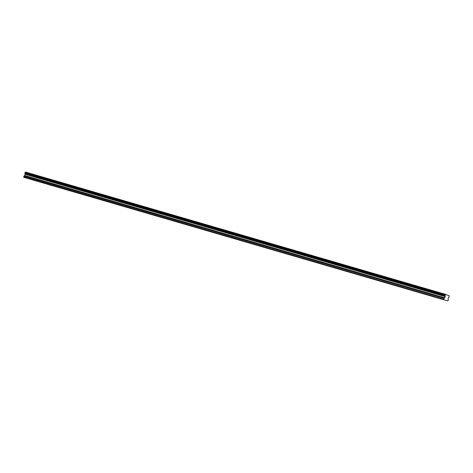 <?xml version="1.0" encoding="UTF-8"?>
<svg xmlns="http://www.w3.org/2000/svg" width="473" height="473" viewBox="0 0 473 473"><rect width="100%" height="100%" fill="white"/><g stroke="black" fill="none" stroke-linecap="round" stroke-linejoin="round"><path stroke-width="0.71" d="M32.43 179.882L34.009 180.367L32.43 179.882M437.832 297.972L439.417 298.457L437.832 297.972M420.207 292.834L421.792 293.319L420.207 292.834M402.582 287.702L404.161 288.187L402.582 287.702M384.957 282.57L386.536 283.049L384.957 282.57M367.326 277.432L368.91 277.917L367.326 277.432M349.701 272.3L351.285 272.785L349.701 272.3M332.076 267.162L333.654 267.647L332.076 267.162M314.45 262.03L316.029 262.515L314.45 262.03M296.825 256.898L298.404 257.377L296.825 256.898M279.194 251.76L280.779 252.245L279.194 251.76M261.569 246.628L263.154 247.113L261.569 246.628M243.944 241.49L245.522 241.975L243.944 241.49M226.319 236.358L227.897 236.843L226.319 236.358M208.694 231.226L210.272 231.711L208.694 231.226M191.062 226.088L192.647 226.573L191.062 226.088M173.437 220.956L175.022 221.441L173.437 220.956M155.812 215.818L157.391 216.303L155.812 215.818M138.187 210.686L139.766 211.171L138.187 210.686M120.562 205.554L122.14 206.039L120.562 205.554M102.931 200.416L104.515 200.901L102.931 200.416M85.306 195.284L86.89 195.769L85.306 195.284M67.68 190.146L69.259 190.631L67.68 190.146M50.055 185.014L51.634 185.499L50.055 185.014M445.773 294.478L25.637 172.178L449.096 295.601A0.615 0.438 -73.8 0 0 449.297 296.222L449.072 296.973A0.615 0.438 -73.8 0 0 448.552 297.405L448.026 298.824L448.327 299.929L447.801 300.929L23.768 177.328L447.801 300.929M24.85 173.236L25.034 172.627L445.128 294.992L444.945 295.607L24.898 173.331A0.615 0.438 -73.8 0 1 25.093 173.981L24.744 175.453L23.662 177.02L443.757 299.391L23.65 176.967M25.637 172.178A0.615 0.438 -73.8 0 1 25.122 172.574L25.034 172.627M25.678 172.113L445.826 294.443M443.757 299.391L23.768 177.328M25.093 174.07L445.188 296.435L444.839 297.824L444.029 298.493L23.934 176.122M23.881 176.198L444.029 298.493M443.976 298.569L443.745 299.338M445.732 294.543A0.615 0.438 -73.8 0 1 445.217 294.945L25.122 172.574M24.898 173.331L444.945 295.607M444.992 295.696A0.615 0.438 -73.8 0 1 445.188 296.352L25.093 173.981M24.844 173.006L444.939 295.377M444.998 295.182L24.903 172.811M24.691 175.536L444.786 297.901M444.839 297.824L24.744 175.453M25.11 174.23L445.205 296.595M25.116 174.135L445.211 296.5"/></g></svg>
